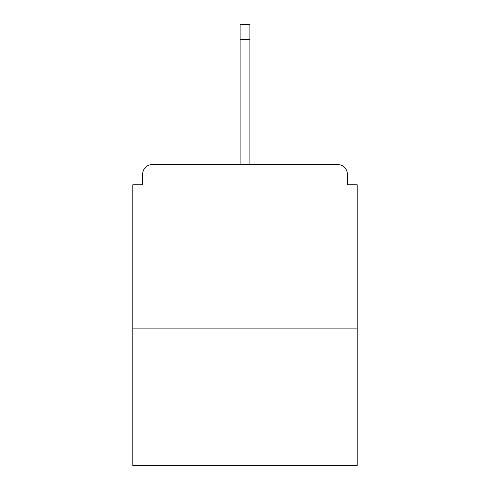 <?xml version="1.0" encoding="UTF-8"?>
<svg xmlns="http://www.w3.org/2000/svg" width="490" height="490" viewBox="0 0 490 490"><rect width="100%" height="100%" fill="white"/><g stroke="black" fill="none" stroke-linecap="round" stroke-linejoin="round"><path stroke-width="0.73" d="M347.398 184.804L347.398 174.336L347.398 184.804L357.21 184.804L357.21 465.5L132.79 465.5L132.79 184.804L142.602 184.804L142.602 174.336L142.602 184.804M357.21 328.098L132.79 328.098M347.398 174.336A9.812 9.812 0 0 0 337.586 164.524L152.415 164.524A9.812 9.812 0 0 0 142.602 174.336M337.586 164.524L286.877 164.524M203.123 164.524L152.415 164.524M249.906 39.549L240.094 39.549L240.094 24.5L249.906 24.5L249.906 164.524M240.094 39.549L240.094 164.524"/></g></svg>
